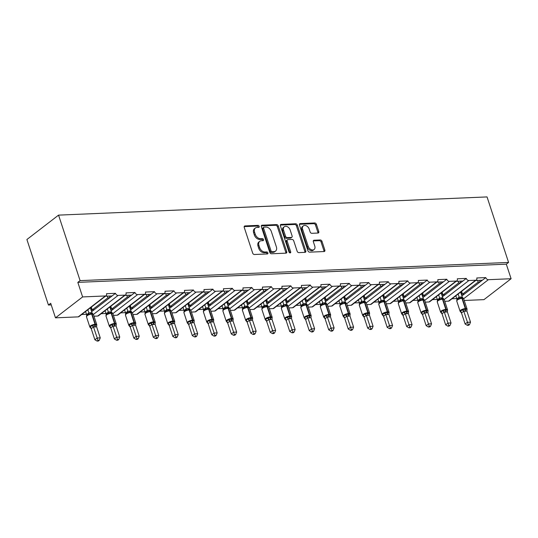 <?xml version="1.0" encoding="UTF-8"?>
<svg xmlns="http://www.w3.org/2000/svg" width="538" height="538" viewBox="0 0 538 538"><rect width="100%" height="100%" fill="white"/><g stroke="black" fill="none" stroke-linecap="round" stroke-linejoin="round"><path stroke-width="0.81" d="M259.208 226.337A1.11 0.787 52.4 0 0 258.025 225.375L244.992 225.926A1.587 1.123 52.4 0 0 244.494 226.101A1.587 1.123 52.4 0 0 244.239 227.406L252.692 253.129A1.587 1.123 52.4 0 0 254.387 254.501L267.42 253.949A1.11 0.787 52.4 0 0 266.761 251.952L265.073 252.019A5.071 3.584 52.4 0 1 259.646 247.614L258.939 245.469A5.071 3.584 52.4 0 1 259.767 241.286A5.071 3.584 52.4 0 1 261.36 240.735L263.048 240.661A1.11 0.787 52.4 0 0 262.389 238.664L260.708 238.731A5.071 3.584 52.4 0 1 255.274 234.326L254.575 232.187A5.071 3.584 52.4 0 1 255.402 227.998A5.071 3.584 52.4 0 1 256.996 227.446L258.677 227.372A1.11 0.787 52.4 0 0 259.208 226.337M258.368 227.386A1.11 0.787 52.4 0 0 257.117 226.068L244.178 226.619M267.104 253.963A1.11 0.787 52.4 0 0 265.853 252.645L264.171 252.719L265.073 252.019M262.732 240.674A1.11 0.787 52.4 0 0 261.488 239.356L259.8 239.43L260.708 238.731M318.012 233.041A1.587 1.123 52.4 0 0 318.509 232.867A1.587 1.123 52.4 0 0 318.772 231.555L316.398 224.339A1.587 1.123 52.4 0 0 314.703 222.967L300.231 223.579A1.587 1.123 52.4 0 0 299.733 223.754A1.587 1.123 52.4 0 0 299.478 225.059L307.931 250.782A1.587 1.123 52.4 0 0 309.632 252.154L324.098 251.542A1.587 1.123 52.4 0 0 324.596 251.367A1.587 1.123 52.4 0 0 324.858 250.062L321.986 241.347A1.587 1.123 52.4 0 0 320.292 239.968L314.098 240.23A1.587 1.123 52.4 0 0 313.6 240.405A1.587 1.123 52.4 0 0 313.345 241.71L314.764 246.034A4.237 2.999 52.4 0 1 314.071 249.531A4.237 2.999 52.4 0 1 308.207 246.317L302.638 229.383A4.237 2.999 52.4 0 1 303.331 225.886A4.237 2.999 52.4 0 1 309.195 229.101L310.123 231.925A1.587 1.123 52.4 0 0 311.825 233.304L318.012 233.041M106.114 295.698L78.978 316.606A2.421 1.715 52.4 0 1 78.218 316.875L55.481 317.837L50.7 303.284L48.44 305.026L26.9 239.518L58.555 215.126L80.095 280.628L77.828 282.369L82.617 296.929L105.354 295.961A2.421 1.715 52.4 0 0 106.114 295.698A2.421 1.715 52.4 0 0 106.511 293.701L115.502 293.318L112.112 295.934L105.441 296.216M58.555 215.126L487.038 196.921L508.578 262.43L80.095 280.628M278.267 225.96A1.587 1.123 52.4 0 0 276.566 224.588L262.1 225.2A1.587 1.123 52.4 0 0 261.603 225.375A1.587 1.123 52.4 0 0 261.34 226.68L269.8 252.403A1.587 1.123 52.4 0 0 271.495 253.775L285.96 253.163A1.587 1.123 52.4 0 0 286.458 252.988A1.587 1.123 52.4 0 0 286.72 251.683L278.267 225.96L277.359 226.659A1.587 1.123 52.4 0 0 275.664 225.281L261.286 225.893M281.166 224.393L295.638 223.774A1.587 1.123 52.4 0 1 297.332 225.153L305.786 250.869A1.587 1.123 52.4 0 1 305.53 252.181A1.587 1.123 52.4 0 1 305.033 252.356L298.839 252.618A1.587 1.123 52.4 0 1 297.144 251.239L293.714 240.809A1.587 1.123 52.4 0 0 292.02 239.43L287.911 239.605A1.587 1.123 52.4 0 0 287.413 239.78A1.587 1.123 52.4 0 0 287.151 241.085L290.722 251.945A1.11 0.787 52.4 0 1 289.007 252.019L280.412 225.873A1.587 1.123 52.4 0 1 280.668 224.561A1.587 1.123 52.4 0 1 281.166 224.393L280.372 224.998M455.363 296.169L455.975 296.142M461.893 295.893L464.381 294.071L462.512 294.151L461.591 291.367M451.974 298.785L456.775 298.577M475.713 280.486L482.378 280.204L485.774 277.588L476.776 277.971A2.421 1.715 52.4 0 1 476.386 279.968A2.421 1.715 52.4 0 1 475.619 280.237L468.874 280.52A2.421 1.715 -127.6 0 1 466.285 278.415L462.895 281.031L456.224 281.313M435.874 296.996L436.486 296.969M442.404 296.72L444.892 294.898L443.023 294.979L442.108 292.195L441.173 292.934L442.794 297.911L439.667 298.045L440.071 299.579L439.082 299.558L437.387 300.87M432.485 299.612L437.286 299.404M456.897 280.796L429.761 301.71A2.421 1.715 52.4 0 1 429.001 301.973L456.137 281.065A2.421 1.715 52.4 0 0 456.897 280.796A2.421 1.715 52.4 0 0 457.293 278.798L466.285 278.415M416.385 297.823L416.997 297.796M422.915 297.548L425.41 295.732L423.534 295.806L422.619 293.022M412.996 300.439L417.797 300.231M436.735 282.141L443.406 281.858L446.796 279.242L437.804 279.625A2.421 1.715 52.4 0 1 437.407 281.623A2.421 1.715 52.4 0 1 436.648 281.892L429.902 282.174A2.421 1.715 -127.6 0 1 427.306 280.069L423.917 282.685L417.246 282.968M396.896 298.651L397.508 298.624M403.426 298.375L405.921 296.559L404.045 296.633L403.13 293.849M393.507 301.267L398.308 301.065M417.918 282.45L390.79 303.365A2.421 1.715 52.4 0 1 390.023 303.627L417.158 282.719A2.421 1.715 52.4 0 0 417.918 282.45A2.421 1.715 52.4 0 0 418.315 280.453L427.306 280.069M377.414 299.478L378.019 299.451M383.937 299.202L386.432 297.386L384.556 297.467L383.641 294.676M374.018 302.094L378.819 301.892M397.764 283.795L404.428 283.513L407.824 280.903L398.826 281.28A2.421 1.715 52.4 0 1 398.429 283.284A2.421 1.715 52.4 0 1 397.669 283.546L390.924 283.835A2.421 1.715 -127.6 0 1 388.335 281.73L384.939 284.34L378.275 284.622M357.925 300.305L358.53 300.285M364.448 300.029L366.943 298.213L365.067 298.294L364.152 295.503M354.529 302.921L359.337 302.719M378.94 284.111L351.812 305.019A2.421 1.715 52.4 0 1 351.052 305.281L378.18 284.373A2.421 1.715 52.4 0 0 378.94 284.111A2.421 1.715 52.4 0 0 379.337 282.107L388.335 281.73M338.436 301.139L339.048 301.112M344.966 300.856L347.454 299.041L345.584 299.121L344.663 296.337L343.721 297.077L345.356 302.047L342.229 302.181L342.632 303.721L341.643 303.701L339.949 305.006M335.046 303.748L339.848 303.546M358.785 285.456L365.457 285.167L368.846 282.558L359.848 282.941A2.421 1.715 52.4 0 1 359.458 284.938A2.421 1.715 52.4 0 1 358.698 285.201L351.946 285.49A2.421 1.715 -127.6 0 1 349.357 283.385L345.968 286.001L339.296 286.283M318.947 301.966L319.559 301.939M325.477 301.683L327.965 299.868L326.095 299.948L325.181 297.164L324.232 297.904M315.557 304.575L320.359 304.374M339.969 285.765L312.834 306.673A2.421 1.715 52.4 0 1 312.074 306.942L339.209 286.028A2.421 1.715 52.4 0 0 339.969 285.765A2.421 1.715 52.4 0 0 340.366 283.768L349.357 283.385M299.458 302.793L300.07 302.766M305.988 302.517L308.482 300.695L306.606 300.776L305.692 297.991M296.068 305.402L300.87 305.201M319.807 287.11L326.479 286.828L329.868 284.212L320.877 284.595A2.421 1.715 52.4 0 1 320.48 286.593A2.421 1.715 52.4 0 1 319.72 286.855L312.975 287.144A2.421 1.715 -127.6 0 1 310.379 285.039L306.99 287.655L300.318 287.938M279.968 303.62L280.58 303.593M286.498 303.345L288.993 301.522L287.117 301.603L286.203 298.819L285.254 299.558L286.895 304.535L283.768 304.663L284.172 306.203L283.183 306.183L281.488 307.487M276.579 306.23L281.381 306.028M300.991 287.42L273.862 308.328A2.421 1.715 52.4 0 1 273.096 308.597L300.231 287.682A2.421 1.715 52.4 0 0 300.991 287.42A2.421 1.715 52.4 0 0 301.388 285.422L310.379 285.039M260.486 304.447L261.091 304.421M267.009 304.172L269.504 302.349L267.628 302.43L266.714 299.646M257.09 307.064L261.892 306.855M280.836 288.765L287.5 288.482L290.897 285.866L281.899 286.25A2.421 1.715 52.4 0 1 281.502 288.247A2.421 1.715 52.4 0 1 280.742 288.509L273.997 288.798A2.421 1.715 -127.6 0 1 271.408 286.693L268.011 289.31L261.347 289.592M240.997 305.275L241.609 305.248M247.527 304.999L250.015 303.176L248.139 303.257L247.224 300.473M237.608 307.891L242.409 307.682M262.019 289.074L234.884 309.989A2.421 1.715 52.4 0 1 234.124 310.251L261.253 289.343A2.421 1.715 52.4 0 0 262.019 289.074A2.421 1.715 52.4 0 0 262.409 287.077L271.408 286.693M221.508 306.102L222.12 306.075M228.038 305.826L230.526 304.01L228.657 304.084L227.735 301.3L226.794 302.04M218.119 308.718L222.92 308.509M241.858 290.419L248.529 290.137L251.919 287.521L242.92 287.904A2.421 1.715 52.4 0 1 242.53 289.901A2.421 1.715 52.4 0 1 241.77 290.17L235.019 290.453A2.421 1.715 -127.6 0 1 232.429 288.348L229.04 290.964L222.369 291.246M202.019 306.929L202.631 306.902M208.549 306.653L211.037 304.838L209.168 304.911L208.253 302.127M198.63 309.545L203.431 309.343M223.041 290.728L195.906 311.643A2.421 1.715 52.4 0 1 195.146 311.906L222.281 290.997A2.421 1.715 52.4 0 0 223.041 290.728A2.421 1.715 52.4 0 0 223.438 288.731L232.429 288.348M182.53 307.756L183.142 307.729M189.06 307.48L191.555 305.665L189.679 305.745L188.764 302.955L187.829 303.694L189.45 308.671L186.33 308.805L186.726 310.345L185.744 310.325L184.043 311.63M179.141 310.372L183.942 310.17M202.88 292.073L209.551 291.791L212.94 289.182L203.949 289.558A2.421 1.715 52.4 0 1 203.552 291.556A2.421 1.715 52.4 0 1 202.792 291.825L196.047 292.107A2.421 1.715 -127.6 0 1 193.451 290.009L190.062 292.618L183.391 292.901M163.048 308.583L163.653 308.563M169.571 308.308L172.066 306.492L170.19 306.573L169.275 303.782M159.651 311.199L164.453 310.998M184.063 292.39L156.935 313.298A2.421 1.715 52.4 0 1 156.168 313.56L183.303 292.652A2.421 1.715 52.4 0 0 184.063 292.39A2.421 1.715 52.4 0 0 184.46 290.385L193.451 290.009M143.559 309.417L144.164 309.39M150.082 309.135L152.577 307.319L150.701 307.4L149.786 304.616M140.162 312.027L144.964 311.825M163.908 293.735L170.573 293.445L173.969 290.836L164.971 291.219A2.421 1.715 52.4 0 1 164.574 293.217A2.421 1.715 52.4 0 1 163.814 293.479L157.069 293.768A2.421 1.715 -127.6 0 1 154.48 291.663L151.084 294.279L144.419 294.562M124.07 310.244L124.681 310.218M130.599 309.962L133.088 308.146L131.218 308.227L130.297 305.443L129.355 306.183M120.68 312.854L125.482 312.652M145.092 294.044L117.957 314.952A2.421 1.715 52.4 0 1 117.197 315.214L144.325 294.306A2.421 1.715 52.4 0 0 145.092 294.044A2.421 1.715 52.4 0 0 145.482 292.047L154.48 291.663M104.58 311.072L105.192 311.045M111.11 310.789L113.599 308.973L111.729 309.054L110.815 306.27M101.191 313.681L105.993 313.479M124.93 295.389L131.602 295.106L134.991 292.49L126 292.874A2.421 1.715 52.4 0 1 125.603 294.871A2.421 1.715 52.4 0 1 124.843 295.133L118.098 295.423A2.421 1.715 -127.6 0 1 115.502 293.318M464.381 294.071L480.03 282.013L478.154 282.094L462.512 294.151M444.892 294.898L460.541 282.84L458.665 282.921L443.023 294.979M425.41 295.732L441.052 283.674L439.183 283.748L423.534 295.806M405.921 296.559L421.563 284.501L419.694 284.575L404.045 296.633M386.432 297.386L402.081 285.328L400.205 285.409L384.556 297.467M366.943 298.213L382.592 286.155L380.716 286.236L365.067 298.294M347.454 299.041L363.103 286.983L361.227 287.063L345.584 299.121M327.965 299.868L343.614 287.81L341.738 287.891L326.095 299.948M308.482 300.695L324.125 288.637L322.255 288.718L306.606 300.776M288.993 301.522L304.636 289.464L302.766 289.545L287.117 301.603M269.504 302.349L285.153 290.291L283.277 290.372L267.628 302.43M250.015 303.176L265.664 291.119L263.788 291.199L248.139 303.257M230.526 304.01L246.175 291.946L244.299 292.026L228.657 304.084M211.037 304.838L226.686 292.78L224.81 292.854L209.168 304.911M191.555 305.665L207.197 293.607L205.328 293.687L189.679 305.745M172.066 306.492L187.708 294.434L185.839 294.515L170.19 306.573M152.577 307.319L168.226 295.261L166.35 295.342L150.701 307.4M133.088 308.146L148.737 296.088L146.861 296.169L131.218 308.227M113.599 308.973L129.248 296.915L127.371 296.996L111.729 309.054M85.091 311.899L85.703 311.872M91.621 311.623L94.116 309.801L92.24 309.881L91.326 307.097L90.391 307.837L92.011 312.813L88.891 312.941L89.288 314.481L88.306 314.461L86.605 315.766M81.702 314.508L86.504 314.306M94.116 309.801L109.759 297.743L107.889 297.823L92.24 309.881M444.751 301.3L448.49 301.146A2.421 1.715 52.4 0 0 449.25 300.876L476.386 279.968M429.001 301.973L425.269 302.134M405.78 302.961L409.512 302.8A2.421 1.715 52.4 0 0 410.272 302.538L437.407 281.623M390.023 303.627L386.291 303.788M366.802 304.616L370.541 304.454A2.421 1.715 52.4 0 0 371.301 304.192L398.429 283.284M351.052 305.281L347.313 305.443M327.824 306.27L331.563 306.109A2.421 1.715 52.4 0 0 332.323 305.846L359.458 284.938M312.074 306.942L308.341 307.097M288.852 307.924L292.585 307.77A2.421 1.715 52.4 0 0 293.344 307.501L320.48 286.593M273.096 308.597L269.363 308.751M249.874 309.579L253.613 309.424A2.421 1.715 52.4 0 0 254.373 309.155L281.502 288.247M234.124 310.251L230.385 310.413M210.903 311.24L214.635 311.078A2.421 1.715 52.4 0 0 215.395 310.816L242.53 289.901M195.146 311.906L191.414 312.067M171.925 312.894L175.657 312.733A2.421 1.715 52.4 0 0 176.417 312.47L203.552 291.556M156.168 313.56L152.436 313.721M132.947 314.548L136.686 314.387A2.421 1.715 52.4 0 0 137.446 314.125L164.574 293.217M117.197 315.214L113.457 315.376M93.975 316.203L97.708 316.048A2.421 1.715 52.4 0 0 98.467 315.779L125.603 294.871M508.578 262.43L506.312 264.171L511.1 278.724L483.965 299.639L464.24 300.473M511.1 278.724L488.363 279.693A2.421 1.715 -127.6 0 1 485.774 277.588M506.312 264.171L77.828 282.369M144.325 294.306L137.58 294.595A2.421 1.715 -127.6 0 1 134.991 292.49M183.303 292.652L176.558 292.941A2.421 1.715 -127.6 0 1 173.969 290.836M222.281 290.997L215.536 291.28A2.421 1.715 -127.6 0 1 212.94 289.182M261.253 289.343L254.508 289.626A2.421 1.715 -127.6 0 1 251.919 287.521M300.231 287.682L293.486 287.971A2.421 1.715 -127.6 0 1 290.897 285.866M339.209 286.028L332.464 286.317A2.421 1.715 -127.6 0 1 329.868 284.212M378.18 284.373L371.435 284.663A2.421 1.715 -127.6 0 1 368.846 282.558M417.158 282.719L410.413 283.001A2.421 1.715 -127.6 0 1 407.824 280.903M456.137 281.065L449.391 281.347A2.421 1.715 -127.6 0 1 446.796 279.242M477.603 280.406L478.154 282.094M458.114 281.233L458.665 282.921M438.625 282.06L439.183 283.748M419.136 282.887L419.694 284.575M399.647 283.714L400.205 285.409M380.164 284.548L380.716 286.236M360.675 285.375L361.227 287.063M341.186 286.203L341.738 287.891M321.697 287.03L322.255 288.718M302.208 287.857L302.766 289.545M282.719 288.684L283.277 290.372M263.237 289.511L263.788 291.199M243.748 290.338L244.299 292.026M224.259 291.166L224.81 292.854M204.77 291.993L205.328 293.687M185.28 292.827L185.839 294.515M165.791 293.654L166.35 295.342M146.309 294.481L146.861 296.169M126.82 295.308L127.371 296.996M107.331 296.135L107.889 297.823M55.481 317.837L82.617 296.929M51.231 304.905L48.44 305.026M90.592 307.682L91.863 311.536M109.759 297.743L112.112 295.934M110.082 306.848L111.353 310.708M129.571 306.021L130.842 309.881M149.06 305.194L150.324 309.054M168.549 304.367L169.813 308.227M188.031 303.54L189.302 307.4M207.52 302.712L208.791 306.573M227.009 301.885L228.28 305.739M246.498 301.058L247.762 304.911M265.987 300.231L267.251 304.084M285.476 299.404L286.741 303.257M304.959 298.57L306.23 302.43M324.448 297.743L325.719 301.603M343.937 296.915L345.208 300.776M363.426 296.088L364.69 299.948M382.915 295.261L384.179 299.121M402.404 294.434L403.668 298.294M421.886 293.607L423.157 297.46M441.375 292.78L442.646 296.633M460.864 291.952L462.135 295.806M129.248 296.915L131.602 295.106M148.737 296.088L151.084 294.279M168.226 295.261L170.573 293.445M187.708 294.434L190.062 292.618M207.197 293.607L209.551 291.791M226.686 292.78L229.04 290.964M246.175 291.946L248.529 290.137M265.664 291.119L268.011 289.31M285.153 290.291L287.5 288.482M304.636 289.464L306.99 287.655M324.125 288.637L326.479 286.828M343.614 287.81L345.968 286.001M363.103 286.983L365.457 285.167M382.592 286.155L384.939 284.34M402.081 285.328L404.428 283.513M421.563 284.501L423.917 282.685M441.052 283.674L443.406 281.858M460.541 282.84L462.895 281.031M480.03 282.013L482.378 280.204M109.328 296.048L109.86 297.669M128.817 295.221L129.349 296.835M148.306 294.394L148.838 296.008M167.795 293.566L168.327 295.18M187.278 292.739L187.809 294.353M206.767 291.912L207.298 293.526M226.256 291.085L226.787 292.699M245.745 290.258L246.276 291.872M265.234 289.424L265.765 291.045M284.723 288.597L285.254 290.217M304.205 287.769L304.737 289.39M323.694 286.942L324.226 288.563M343.183 286.115L343.715 287.729M362.673 285.288L363.204 286.902M382.162 284.461L382.693 286.075M401.651 283.634L402.182 285.248M421.133 282.806L421.664 284.42M440.622 281.979L441.153 283.593M460.111 281.152L460.642 282.766M479.6 280.318L480.131 281.939M255.402 227.998L254.494 228.697A5.071 3.584 52.4 0 0 253.667 232.88L254.575 232.187M259.8 239.43A5.071 3.584 52.4 0 1 254.373 235.025L253.667 232.88M259.767 241.286L258.865 241.986A5.071 3.584 52.4 0 0 258.038 246.169L258.939 245.469M264.171 252.719A5.071 3.584 52.4 0 1 258.744 248.314L258.038 246.169M285.873 253.169A1.587 1.123 52.4 0 0 285.812 252.376L277.359 226.659M264.104 227.144A1.11 0.787 52.4 0 0 263.573 228.179L270.997 250.755A1.11 0.787 52.4 0 0 272.188 251.717L273.963 251.643A5.071 3.584 52.4 0 0 275.557 251.091A5.071 3.584 52.4 0 0 276.384 246.902L271.313 231.474A5.071 3.584 52.4 0 0 265.886 227.07L264.104 227.144M263.755 227.265L262.853 227.964A1.11 0.787 52.4 0 0 262.672 228.879L263.573 228.179M275.557 251.091L274.649 251.784A5.071 3.584 52.4 0 1 273.062 252.342L271.28 252.416A1.11 0.787 52.4 0 1 270.096 251.454L262.672 228.879M280.352 225.086L294.73 224.474L295.638 223.774M304.938 252.356A1.587 1.123 52.4 0 0 304.885 251.569L296.425 225.852A1.587 1.123 52.4 0 0 294.73 224.474M287.413 239.78L286.505 240.479A1.587 1.123 52.4 0 0 286.25 241.784L289.821 252.645L290.722 251.945M290.157 229.982A4.237 2.999 52.4 0 0 284.286 226.767A4.237 2.999 52.4 0 0 283.593 230.264L285.557 236.229A1.587 1.123 52.4 0 0 287.252 237.608L291.361 237.433A1.587 1.123 52.4 0 0 291.858 237.258A1.587 1.123 52.4 0 0 292.114 235.953L290.157 229.982M284.286 226.767L283.385 227.46A4.237 2.999 52.4 0 0 282.692 230.963L283.593 230.264M291.858 237.258L290.95 237.957A1.587 1.123 52.4 0 1 290.453 238.126L286.351 238.3A1.587 1.123 52.4 0 1 284.649 236.928L282.692 230.963M303.331 225.886L302.423 226.579A4.237 2.999 52.4 0 0 301.737 230.076L302.638 229.383M314.071 249.531L313.17 250.231A4.237 2.999 52.4 0 1 307.299 247.009L301.737 230.076M324.01 251.549A1.587 1.123 52.4 0 0 323.95 250.762L321.085 242.039A1.587 1.123 52.4 0 0 319.39 240.668L313.284 240.923M317.924 233.041A1.587 1.123 52.4 0 0 317.864 232.255L315.497 225.039A1.587 1.123 52.4 0 0 313.795 223.66L299.417 224.272M91.238 328.698L94.87 339.747L97.129 338.005L100.25 337.871L96.598 326.761L93.477 326.896L91.258 328.698L89.907 327.138L92.731 324.959L95.004 325.181A0.807 0.511 -92.4 0 0 95.044 324.327L91.695 314.138A3.47 1.096 161.8 0 0 87.069 315.752A3.47 1.096 161.8 0 0 86.45 316.721L89.806 326.909A3.47 1.096 -18.2 0 1 90.418 325.941A3.47 1.096 -18.2 0 1 95.044 324.327L95.421 324.313L92.072 314.125L91.695 314.138A0.807 0.511 -92.4 0 0 91.225 313.681L89.288 314.481M98.01 340.379L97.109 341.079L98.353 341.025L99.261 340.325L98.01 340.379L93.498 326.956M85.589 311.515L86.605 314.622L88.891 312.941M87.849 309.774L88.871 312.881M86.631 315.618L86.605 314.622M89.907 327.138L90.357 327.178A1.775 1.365 -102.6 0 1 91.258 328.698M94.923 327.05A1.775 1.123 87.6 0 1 95.004 325.181L96.766 324.784L96.598 326.761M90.196 312.672A1.775 1.123 87.6 0 0 91.225 313.681L93.323 314.313L91.601 313.661A0.807 0.511 87.6 0 1 92.072 314.125A3.47 1.096 161.8 0 1 93.424 314.535L96.773 324.723A3.47 1.096 -18.2 0 1 96.779 324.939M92.011 312.813L93.424 314.535M96.719 325.268L96.766 324.784M93.477 326.896L92.731 324.959M99.261 340.325L100.25 337.871M94.87 339.747L97.109 341.079M110.727 327.871L114.359 338.92L116.618 337.178L119.739 337.044L116.087 325.934L112.96 326.062L110.747 327.871L109.396 326.31L112.22 324.132L114.493 324.353A0.807 0.511 -92.4 0 0 114.533 323.499L111.184 313.311A3.47 1.096 161.8 0 0 106.551 314.925A3.47 1.096 161.8 0 0 105.939 315.893L109.288 326.082A3.47 1.096 -18.2 0 1 109.907 325.113A3.47 1.096 -18.2 0 1 114.533 323.499L114.91 323.486L111.561 313.291L111.184 313.311A0.807 0.511 -92.4 0 0 110.714 312.854L107.788 313.634L106.094 314.938M117.499 339.552L116.591 340.251L117.842 340.198L118.743 339.498L117.499 339.552L112.987 326.129M105.071 310.688L106.094 313.795L108.333 312.053L111.501 311.986L109.86 307.003L110.815 306.283M107.338 308.946L108.353 312.053A1.775 1.365 -102.6 0 1 107.788 313.634M106.121 314.791L106.094 313.795M109.396 326.31L109.846 326.351A1.775 1.365 -102.6 0 1 110.747 327.871M114.406 326.223A1.775 1.123 87.6 0 1 114.493 324.353L116.248 323.957L116.087 325.934M109.678 311.845A1.775 1.123 87.6 0 0 110.714 312.854L112.805 313.486L111.09 312.834A0.807 0.511 87.6 0 1 111.561 313.291A3.47 1.096 161.8 0 1 112.913 313.708L116.262 323.896A3.47 1.096 -18.2 0 1 116.269 324.111M111.501 311.986L112.913 313.708M108.373 312.114L108.777 313.654M116.208 324.434L116.248 323.957M112.96 326.062L112.22 324.132M118.743 339.498L119.739 337.044M114.359 338.92L116.591 340.251M130.209 327.043L133.841 338.093L136.107 336.351L139.228 336.216L135.576 325.107L132.449 325.234L130.236 327.043L128.885 325.477L131.709 323.304L133.982 323.52A0.807 0.511 -92.4 0 0 134.023 322.672L130.673 312.484A3.47 1.096 161.8 0 0 126.04 314.098A3.47 1.096 161.8 0 0 125.428 315.066L128.777 325.255A3.47 1.096 -18.2 0 1 129.389 324.286A3.47 1.096 -18.2 0 1 134.023 322.672L134.399 322.659L131.043 312.464L130.673 312.484A0.807 0.511 -92.4 0 0 130.203 312.027L127.277 312.807L125.583 314.111M136.988 338.725L136.08 339.424L137.331 339.37L138.232 338.671L136.988 338.725L132.476 325.302M124.56 309.861L125.583 312.968L127.822 311.226L130.99 311.159L129.349 306.169M126.82 308.119L127.842 311.226M125.61 313.963L125.583 312.968M128.777 325.255L129.335 325.524A1.775 1.365 -102.6 0 1 130.236 327.043M133.895 325.396A1.775 1.123 87.6 0 1 133.982 323.52L135.737 323.13L135.576 325.107M129.167 311.018A1.775 1.123 87.6 0 0 130.203 312.027L132.294 312.659L130.579 312.006A0.807 0.511 87.6 0 1 131.043 312.464A3.47 1.096 161.8 0 1 132.402 312.881L135.751 323.069A3.47 1.096 -18.2 0 1 135.758 323.284M132.402 312.881L130.99 311.159M127.862 311.287L128.266 312.827M135.697 323.607L135.737 323.13M132.449 325.234L131.709 323.304M138.232 338.671L139.228 336.216M133.841 338.093L136.08 339.424M149.698 326.216L153.33 337.265L155.59 335.524L158.717 335.389L155.065 324.279L151.938 324.407L149.698 326.216L148.374 324.649L151.198 322.47L153.471 322.692A0.807 0.511 -92.4 0 0 153.512 321.845L150.163 311.657A3.47 1.096 161.8 0 0 145.529 313.264A3.47 1.096 161.8 0 0 144.917 314.239L148.266 324.427A3.47 1.096 -18.2 0 1 148.878 323.459A3.47 1.096 -18.2 0 1 153.512 321.845L153.881 321.825L150.532 311.636L150.163 311.657A0.807 0.511 -92.4 0 0 149.692 311.193L146.766 311.979L145.072 313.284M156.471 337.898L155.569 338.59L156.82 338.543L157.721 337.844L156.471 337.898L151.958 324.475M144.049 309.034L145.072 312.141L147.311 310.399L150.479 310.325L148.838 305.342L149.793 304.629M146.309 307.292L147.331 310.392M145.092 313.129L145.072 312.141M148.374 324.649L148.824 324.696A1.775 1.365 -102.6 0 1 149.719 326.21M153.384 324.569A1.775 1.123 87.6 0 1 153.471 322.692L155.226 322.302L155.065 324.279M150.445 311.179L151.669 311.677M150.479 310.325L151.891 312.053A3.47 1.096 161.8 0 0 150.532 311.636A0.807 0.511 87.6 0 0 150.062 311.179L149.692 311.193A1.775 1.123 87.6 0 1 148.656 310.191M147.351 310.46L147.755 312M155.186 322.78L155.226 322.302M151.938 324.407L151.198 322.47M157.721 337.844L158.717 335.389M153.33 337.265L155.569 338.59M167.856 323.822L168.307 323.869A1.775 1.365 -102.6 0 1 169.208 325.382L172.819 336.438L175.079 334.697L178.206 334.562L174.554 323.446L171.427 323.58L169.188 325.389L167.856 323.822L170.687 321.643L172.96 321.865A0.807 0.511 -92.4 0 0 173.001 321.018L169.645 310.829A3.47 1.096 161.8 0 0 165.018 312.437A3.47 1.096 161.8 0 0 164.406 313.412L167.755 323.6A3.47 1.096 -18.2 0 1 168.367 322.632A3.47 1.096 -18.2 0 1 173.001 321.018L173.37 320.998L170.021 310.809L169.645 310.829A0.807 0.511 -92.4 0 0 169.181 310.365L166.255 311.152L164.561 312.457M175.96 337.07L175.058 337.763L176.309 337.709L177.21 337.017L175.96 337.07L171.447 323.647M163.539 308.207L164.561 311.307L166.8 309.572L169.968 309.498L168.327 304.515L169.282 303.802M165.798 306.465L166.82 309.565M164.581 312.302L164.561 311.307A1.775 1.029 -147 0 1 164.769 312.114M172.873 323.735A1.775 1.123 87.6 0 1 172.96 321.865L174.715 321.475L174.554 323.446M168.145 309.357A1.775 1.123 87.6 0 0 169.181 310.365L171.272 310.998L169.551 310.352A0.807 0.511 87.6 0 1 170.021 310.809A3.47 1.096 161.8 0 1 171.373 311.226L174.729 321.415A3.47 1.096 -18.2 0 1 174.729 321.623M169.968 309.498L171.373 311.226M166.841 309.632L167.244 311.172M174.675 321.953L174.715 321.475M171.427 323.58L170.687 321.643M177.21 337.017L178.206 334.562M172.819 336.438L175.058 337.763M188.677 324.562L192.308 335.611L194.568 333.863L197.695 333.735L194.036 322.618L190.916 322.753L188.677 324.562L187.345 322.995L190.176 320.816L192.449 321.038A0.807 0.511 -92.4 0 0 192.483 320.191L189.134 309.996A3.47 1.096 161.8 0 0 184.507 311.61A3.47 1.096 161.8 0 0 183.895 312.585L187.244 322.773A3.47 1.096 -18.2 0 1 187.856 321.798A3.47 1.096 -18.2 0 1 192.483 320.191L192.86 320.171L189.511 309.982L189.134 309.996A0.807 0.511 -92.4 0 0 188.663 309.538L186.726 310.345M195.449 336.243L194.548 336.936L195.792 336.882L196.7 336.189L195.449 336.243L190.936 322.82A1.775 1.029 -147 0 0 189.497 321.731M183.028 307.38L184.043 310.48L186.33 308.805M185.287 305.638L186.309 308.738M184.07 311.475L184.043 310.48M187.345 322.995L187.796 323.042A1.775 1.365 -102.6 0 1 188.697 324.555M192.362 322.908A1.775 1.123 87.6 0 1 192.449 321.038L194.205 320.648L194.036 322.618M187.634 308.53A1.775 1.123 87.6 0 0 188.663 309.538L190.761 310.17L189.04 309.525A0.807 0.511 87.6 0 1 189.511 309.982A3.47 1.096 161.8 0 1 190.862 310.399L194.211 320.587A3.47 1.096 -18.2 0 1 194.218 320.796M190.862 310.399L189.45 308.671M194.157 321.125L194.205 320.648M190.916 322.753L190.176 320.816M196.7 336.189L197.695 333.735M192.308 335.611L194.548 336.936M206.834 322.168L207.285 322.215A1.775 1.365 -102.6 0 1 208.186 323.728L211.797 334.784L214.057 333.035L217.177 332.908L213.525 321.791L210.405 321.926L208.166 323.735L206.834 322.168L209.659 319.989L211.932 320.211A0.807 0.511 -92.4 0 0 211.972 319.364L208.623 309.168A3.47 1.096 161.8 0 0 203.989 310.782A3.47 1.096 161.8 0 0 203.377 311.751L206.733 321.946A3.47 1.096 -18.2 0 1 207.345 320.971A3.47 1.096 -18.2 0 1 211.972 319.364L212.349 319.343L209 309.155L208.623 309.168A0.807 0.511 -92.4 0 0 208.152 308.711L205.227 309.491L203.532 310.803M214.938 335.416L214.037 336.109L215.281 336.055L216.189 335.362L214.938 335.416L210.425 321.993M202.517 306.552L203.532 309.653L205.772 307.918L208.939 307.844L207.298 302.86L208.253 302.148M204.776 304.811L205.798 307.911A1.775 1.365 -102.6 0 1 205.227 309.491M203.559 310.648L203.532 309.653M211.851 322.08A1.775 1.123 87.6 0 1 211.932 320.211L213.694 319.821L213.525 321.791M207.123 307.702A1.775 1.123 87.6 0 0 208.152 308.711L210.244 309.343L208.529 308.698A0.807 0.511 87.6 0 1 209 309.155A3.47 1.096 161.8 0 1 210.351 309.572L213.7 319.76A3.47 1.096 -18.2 0 1 213.707 319.969M208.939 307.844L210.351 309.572M205.819 307.978L206.215 309.518M213.647 320.298L213.694 319.821M210.405 321.926L209.659 319.989M216.189 335.362L217.177 332.908M211.797 334.784L214.037 336.109M227.648 322.908L231.286 333.95L233.546 332.208L236.666 332.081L233.015 320.964L229.887 321.099L227.648 322.908L226.323 321.341L229.148 319.162L231.421 319.384A0.807 0.511 -92.4 0 0 231.461 318.53L228.112 308.341A3.47 1.096 161.8 0 0 223.478 309.955A3.47 1.096 161.8 0 0 222.866 310.924L226.216 321.119A3.47 1.096 -18.2 0 1 226.828 320.144A3.47 1.096 -18.2 0 1 231.461 318.53L231.838 318.516L228.489 308.328L228.112 308.341A0.807 0.511 -92.4 0 0 227.641 307.884L224.716 308.664L223.021 309.975M234.427 334.589L233.519 335.282L234.77 335.228L235.671 334.535L234.427 334.589L229.914 321.166M221.999 305.725L223.021 308.825L225.261 307.09L228.428 307.016L226.787 302.033M224.265 303.977L225.281 307.084M223.048 309.821L223.021 308.825A1.775 1.029 -147 0 1 223.236 309.632M226.216 321.119L226.774 321.388A1.775 1.365 -102.6 0 1 227.675 322.901M231.333 321.253A1.775 1.123 87.6 0 1 231.421 319.384L233.176 318.994L233.015 320.964M226.606 306.875A1.775 1.123 87.6 0 0 227.641 307.884L229.733 308.516L228.018 307.87A0.807 0.511 87.6 0 1 228.489 308.328A3.47 1.096 161.8 0 1 229.84 308.738L233.189 318.933A3.47 1.096 -18.2 0 1 233.196 319.142M228.428 307.016L229.84 308.738M225.301 307.151L225.704 308.691M233.136 319.471L233.176 318.994M229.887 321.099L229.148 319.162M235.671 334.535L236.666 332.081M231.286 333.95L233.519 335.282M247.137 322.08L250.769 333.123L253.035 331.381L256.155 331.247L252.504 320.137L249.376 320.271L247.137 322.08L245.812 320.514L248.637 318.335L250.91 318.557A0.807 0.511 -92.4 0 0 250.95 317.702L247.601 307.514A3.47 1.096 161.8 0 0 242.968 309.128A3.47 1.096 161.8 0 0 242.356 310.096L245.705 320.285A3.47 1.096 -18.2 0 1 246.317 319.316A3.47 1.096 -18.2 0 1 250.95 317.702L251.327 317.689L247.971 307.501L247.601 307.514A0.807 0.511 -92.4 0 0 247.13 307.057L244.205 307.837L242.51 309.148M253.916 333.755L253.008 334.454L254.259 334.401L255.16 333.708L253.916 333.755L249.403 320.339A1.775 1.029 -147 0 0 247.957 319.249M241.488 304.891L242.51 307.998L244.75 306.263L247.917 306.189L246.276 301.206L247.231 300.493M243.748 303.15L244.77 306.256A1.775 1.365 -102.6 0 1 244.205 307.837M242.537 308.994L242.51 307.998M245.812 320.514L246.263 320.554A1.775 1.365 -102.6 0 1 247.157 322.074M250.822 320.426A1.775 1.123 87.6 0 1 250.91 318.557L252.665 318.166L252.504 320.137M246.095 306.048A1.775 1.123 87.6 0 0 247.13 307.057L249.222 307.689L247.507 307.043A0.807 0.511 87.6 0 1 247.971 307.501A3.47 1.096 161.8 0 1 249.329 307.911L252.678 318.106A3.47 1.096 -18.2 0 1 252.685 318.314M247.917 306.189L249.329 307.911M244.79 306.324L245.194 307.857M252.625 318.644L252.665 318.166M249.376 320.271L248.637 318.335M255.16 333.708L256.155 331.247M250.769 333.123L253.008 334.454M266.626 321.253L270.258 332.296L272.517 330.554L275.644 330.419L271.993 319.31L268.865 319.444L266.626 321.253L265.301 319.686L268.126 317.507L270.399 317.729A0.807 0.511 -92.4 0 0 270.439 316.875L267.083 306.687A3.47 1.096 161.8 0 0 262.457 308.301A3.47 1.096 161.8 0 0 261.845 309.269L265.194 319.458A3.47 1.096 -18.2 0 1 265.806 318.489A3.47 1.096 -18.2 0 1 270.439 316.875L270.809 316.862L267.46 306.673L267.083 306.687A0.807 0.511 -92.4 0 0 266.619 306.23L263.694 307.01L261.999 308.321M273.398 332.928L272.497 333.627L273.748 333.573L274.649 332.874L273.398 332.928L268.886 319.505M260.977 304.064L261.999 307.171L264.239 305.436L267.406 305.362L265.765 300.386L266.72 299.659M263.237 302.322L264.259 305.429M262.019 308.166L261.999 307.171M265.301 319.686L265.752 319.727A1.775 1.365 -102.6 0 1 266.646 321.247M270.311 319.599A1.775 1.123 87.6 0 1 270.399 317.729L272.154 317.333L271.993 319.31M265.584 305.221A1.775 1.123 87.6 0 0 266.619 306.23L268.711 306.862L266.989 306.216A0.807 0.511 87.6 0 1 267.46 306.673A3.47 1.096 161.8 0 1 268.812 307.084L272.167 317.272A3.47 1.096 -18.2 0 1 272.174 317.487M267.406 305.362L268.812 307.084M264.279 305.497L264.683 307.03M272.114 317.817L272.154 317.333M268.865 319.444L268.126 317.507M274.649 332.874L275.644 330.419M270.258 332.296L272.497 333.627M286.115 320.419L289.747 331.469L292.006 329.727L295.133 329.592L291.482 318.483L288.355 318.617L286.135 320.419L284.784 318.859L287.615 316.68L289.888 316.902A0.807 0.511 -92.4 0 0 289.921 316.048L286.572 305.86A3.47 1.096 161.8 0 0 281.946 307.474A3.47 1.096 161.8 0 0 281.334 308.442L284.683 318.63A3.47 1.096 -18.2 0 1 285.295 317.662A3.47 1.096 -18.2 0 1 289.921 316.048L290.298 316.035L286.949 305.846L286.572 305.86A0.807 0.511 -92.4 0 0 286.102 305.402L284.172 306.203M292.887 332.101L291.986 332.8L293.23 332.746L294.138 332.047L292.887 332.101L288.375 318.678M280.466 303.237L281.488 306.344L283.768 304.663M282.726 301.495L283.748 304.602M281.509 307.339L281.488 306.344M284.784 318.859L285.234 318.899A1.775 1.365 -102.6 0 1 286.135 320.419M289.8 318.772A1.775 1.123 87.6 0 1 289.888 316.902L291.643 316.505L291.482 318.483M286.855 305.389L288.086 305.88M288.2 306.035L286.895 304.535M291.603 316.99L291.643 316.505M288.355 318.617L287.615 316.68M294.138 332.047L295.133 329.592M289.747 331.469L291.986 332.8M304.273 318.032L304.723 318.072A1.775 1.365 -102.6 0 1 305.624 319.592L309.236 330.641L311.495 328.9L314.616 328.765L310.964 317.655L307.844 317.79L305.624 319.592L304.273 318.032L307.104 315.853L309.37 316.075A0.807 0.511 -92.4 0 0 309.411 315.221L306.061 305.033A3.47 1.096 161.8 0 0 301.435 306.647A3.47 1.096 161.8 0 0 300.823 307.615L304.172 317.803A3.47 1.096 -18.2 0 1 304.784 316.835A3.47 1.096 -18.2 0 1 309.411 315.221L309.787 315.207L306.438 305.019L306.061 305.033A0.807 0.511 -92.4 0 0 305.591 304.575L302.672 305.355L300.971 306.66M312.376 331.274L311.475 331.973L312.719 331.919L313.627 331.22L312.376 331.274L307.864 317.85M299.955 302.41L300.971 305.517L303.21 303.775L306.378 303.708L304.743 298.731L305.698 298.005M302.215 300.668L303.237 303.775M300.998 306.512L300.971 305.517M309.289 317.945A1.775 1.123 87.6 0 1 309.37 316.075L311.132 315.678L310.964 317.655M307.635 305.133L305.967 304.555L307.575 305.053M306.378 303.708L307.79 305.429A3.47 1.096 161.8 0 0 306.438 305.019A0.807 0.511 87.6 0 0 305.967 304.555L305.591 304.575A1.775 1.123 87.6 0 1 304.562 303.566M303.257 303.836L303.654 305.376M311.085 316.156L311.132 315.678M307.844 317.79L307.104 315.853M313.627 331.22L314.616 328.765M309.236 330.641L311.475 331.973M325.093 318.765L328.725 329.814L330.984 328.072L334.105 327.938L330.453 316.828L327.326 316.956L325.113 318.765L323.762 317.198L326.586 315.026L328.859 315.241A0.807 0.511 -92.4 0 0 328.9 314.394L325.551 304.205A3.47 1.096 161.8 0 0 320.917 305.819A3.47 1.096 161.8 0 0 320.305 306.788L323.661 316.976A3.47 1.096 -18.2 0 1 324.273 316.008A3.47 1.096 -18.2 0 1 328.9 314.394L329.276 314.38L325.927 304.185L325.551 304.205A0.807 0.511 -92.4 0 0 325.08 303.748L322.154 304.528L320.46 305.833M331.865 330.446L330.964 331.146L332.208 331.092L333.109 330.393L331.865 330.446L327.353 317.023M319.444 301.583L320.46 304.69L322.699 302.948L325.867 302.881L324.226 297.891M321.704 299.841L322.719 302.948M320.487 305.685L320.46 304.69M323.762 317.198L324.212 317.245A1.775 1.365 -102.6 0 1 325.113 318.765M328.772 317.117A1.775 1.123 87.6 0 1 328.859 315.241L330.621 314.851L330.453 316.828M324.051 302.739A1.775 1.123 87.6 0 0 325.08 303.748L327.171 304.38L325.456 303.728A0.807 0.511 87.6 0 1 325.927 304.185A3.47 1.096 161.8 0 1 327.279 304.602L330.628 314.791A3.47 1.096 -18.2 0 1 330.635 315.006M325.867 302.881L327.279 304.602M322.746 303.008L323.143 304.548M330.574 315.329L330.621 314.851M327.326 316.956L326.586 315.026M333.109 330.393L334.105 327.938M328.725 329.814L330.964 331.146M343.251 316.371L343.701 316.418A1.775 1.365 -102.6 0 1 344.602 317.931L348.214 328.987L350.473 327.245L353.594 327.111L349.942 316.001L346.815 316.129L344.576 317.938L343.251 316.371L346.075 314.192L348.348 314.414A0.807 0.511 -92.4 0 0 348.389 313.567L345.04 303.378A3.47 1.096 161.8 0 0 340.406 304.985A3.47 1.096 161.8 0 0 339.794 305.961L343.143 316.149A3.47 1.096 -18.2 0 1 343.755 315.181A3.47 1.096 -18.2 0 1 348.389 313.567L348.765 313.553L345.409 303.358L345.04 303.378A0.807 0.511 -92.4 0 0 344.569 302.921L342.632 303.721M351.354 329.619L350.446 330.312L351.697 330.265L352.598 329.565L351.354 329.619L346.842 316.196M338.927 300.755L339.949 303.862L342.229 302.181M341.193 299.014L342.208 302.114A1.775 1.365 -102.6 0 1 341.643 303.701M339.976 304.851L339.949 303.862M348.261 316.29A1.775 1.123 87.6 0 1 348.348 314.414L350.103 314.024L349.942 316.001M343.533 301.912A1.775 1.123 87.6 0 0 344.569 302.921L346.66 303.546L344.945 302.901A0.807 0.511 87.6 0 1 345.409 303.358A3.47 1.096 161.8 0 1 346.768 303.775L350.117 313.963A3.47 1.096 -18.2 0 1 350.124 314.179M345.356 302.047L346.768 303.775M350.063 314.501L350.103 314.024M346.815 316.129L346.075 314.192M352.598 329.565L353.594 327.111M348.214 328.987L350.446 330.312M364.065 317.111L367.696 328.16L369.962 326.418L373.083 326.284L369.431 315.167L366.304 315.302L364.065 317.111L362.74 315.544L365.564 313.365L367.837 313.587A0.807 0.511 -92.4 0 0 367.878 312.739L364.529 302.551A3.47 1.096 161.8 0 0 359.895 304.158A3.47 1.096 161.8 0 0 359.283 305.133L362.632 315.322A3.47 1.096 -18.2 0 1 363.244 314.353A3.47 1.096 -18.2 0 1 367.878 312.739L368.248 312.719L364.899 302.531L364.529 302.551A0.807 0.511 -92.4 0 0 364.058 302.087L361.132 302.874L359.438 304.178M370.843 328.792L369.936 329.485L371.186 329.438L372.088 328.738L370.843 328.792L366.324 315.369M358.416 299.928L359.438 303.029L361.677 301.293L364.845 301.219L363.204 296.243L364.159 295.523M360.675 298.186L361.697 301.287M359.465 304.024L359.438 303.029M362.74 315.544L363.19 315.591A1.775 1.365 -102.6 0 1 364.085 317.104M367.75 315.456A1.775 1.123 87.6 0 1 367.837 313.587L369.593 313.197L369.431 315.167M363.022 301.078A1.775 1.123 87.6 0 0 364.058 302.087L366.149 302.719L364.428 302.074A0.807 0.511 87.6 0 1 364.899 302.531A3.47 1.096 161.8 0 1 366.257 302.948L369.606 313.136A3.47 1.096 -18.2 0 1 369.613 313.345M364.845 301.219L366.257 302.948M361.718 301.354L362.121 302.894M369.552 313.674L369.593 313.197M366.304 315.302L365.564 313.365M372.088 328.738L373.083 326.284M367.696 328.16L369.936 329.485M382.229 314.717L382.679 314.764A1.775 1.365 -102.6 0 1 383.574 316.277L387.185 327.333L389.445 325.591L392.572 325.456L388.92 314.34L385.793 314.474L383.554 316.283L382.229 314.717L385.053 312.538L387.326 312.76A0.807 0.511 -92.4 0 0 387.367 311.912L384.011 301.717A3.47 1.096 161.8 0 0 379.384 303.331A3.47 1.096 161.8 0 0 378.772 304.306L382.121 314.495A3.47 1.096 -18.2 0 1 382.733 313.519A3.47 1.096 -18.2 0 1 387.367 311.912L387.737 311.892L384.388 301.704L384.011 301.717A0.807 0.511 -92.4 0 0 383.547 301.26L380.622 302.047L378.927 303.351M390.326 327.965L389.425 328.657L390.675 328.604L391.577 327.911L390.326 327.965L385.813 314.542M377.905 299.101L378.927 302.201L381.166 300.466L384.334 300.392L382.693 295.409M380.164 297.359L381.186 300.46A1.775 1.365 -102.6 0 1 380.622 302.047M378.947 303.197L378.927 302.201M383.648 294.696L382.693 295.416M387.239 314.629A1.775 1.123 87.6 0 1 387.326 312.76L389.082 312.37L388.92 314.34M382.511 300.251A1.775 1.123 87.6 0 0 383.547 301.26L385.638 301.892L383.917 301.246A0.807 0.511 87.6 0 1 384.388 301.704A3.47 1.096 161.8 0 1 385.739 302.121L389.095 312.309A3.47 1.096 -18.2 0 1 389.102 312.517M384.334 300.392L385.625 301.872M381.207 300.527L381.61 302.067M389.041 312.847L389.082 312.37M385.793 314.474L385.053 312.538M391.577 327.911L392.572 325.456M387.185 327.333L389.425 328.657M403.043 315.456L406.674 326.505L408.934 324.757L412.061 324.629L408.403 313.513L405.282 313.647L403.043 315.456L401.711 313.889L404.542 311.71L406.815 311.932A0.807 0.511 -92.4 0 0 406.849 311.085L403.5 300.89A3.47 1.096 161.8 0 0 398.873 302.504A3.47 1.096 161.8 0 0 398.261 303.472L401.61 313.667A3.47 1.096 -18.2 0 1 402.222 312.692A3.47 1.096 -18.2 0 1 406.849 311.085L407.226 311.065L403.877 300.876L403.5 300.89A0.807 0.511 -92.4 0 0 403.029 300.433L400.111 301.213L398.409 302.524M409.815 327.138L408.914 327.83L410.158 327.776L411.066 327.084L409.815 327.138L405.302 313.715M397.394 298.274L398.416 301.374L400.655 299.639L403.823 299.565L402.182 294.589L403.137 293.869M399.653 296.532L400.675 299.632M398.436 302.369L398.416 301.374M401.711 313.889L402.162 313.936A1.775 1.365 -102.6 0 1 403.063 315.45M406.728 313.802A1.775 1.123 87.6 0 1 406.815 311.932L408.571 311.542L408.403 313.513M402 299.424A1.775 1.123 87.6 0 0 403.029 300.433L405.127 301.065L403.406 300.419A0.807 0.511 87.6 0 1 403.877 300.876A3.47 1.096 161.8 0 1 405.228 301.293L408.577 311.482A3.47 1.096 -18.2 0 1 408.584 311.69M403.823 299.565L405.228 301.293M400.696 299.7L401.099 301.24M408.53 312.02L408.571 311.542M405.282 313.647L404.542 311.71M411.066 327.084L412.061 324.629M406.674 326.505L408.914 327.83M422.532 314.629L426.163 325.672L428.423 323.93L431.543 323.802L427.892 312.686L424.771 312.82L422.532 314.629L421.2 313.062L424.025 310.883L426.298 311.105A0.807 0.511 -92.4 0 0 426.338 310.251L422.989 300.063A3.47 1.096 161.8 0 0 418.362 301.677A3.47 1.096 161.8 0 0 417.744 302.645L421.099 312.84A3.47 1.096 -18.2 0 1 421.711 311.865A3.47 1.096 -18.2 0 1 426.338 310.251L426.715 310.238L423.366 300.049L422.989 300.063A0.807 0.511 -92.4 0 0 422.518 299.605L419.6 300.386L417.898 301.697M429.304 326.31L428.403 327.003L429.647 326.949L430.555 326.257L429.304 326.31L424.791 312.887M416.883 297.447L417.898 300.547L420.138 298.812L423.305 298.738L421.671 293.755L422.626 293.042M419.142 295.698L420.165 298.805M417.925 301.542L417.898 300.547M421.2 313.062L421.651 313.109A1.775 1.365 -102.6 0 1 422.552 314.622M426.217 312.975A1.775 1.123 87.6 0 1 426.298 311.105L428.06 310.715L427.892 312.686M421.489 298.597A1.775 1.123 87.6 0 0 422.518 299.605L424.616 300.238L422.895 299.592A0.807 0.511 87.6 0 1 423.366 300.049A3.47 1.096 161.8 0 1 424.717 300.466L428.066 310.655A3.47 1.096 -18.2 0 1 428.073 310.863M423.305 298.738L424.717 300.466M420.185 298.872L420.581 300.412M428.013 311.193L428.06 310.715M424.771 312.82L424.025 310.883M430.555 326.257L431.543 323.802M426.163 325.672L428.403 327.003M440.689 312.235L441.14 312.275A1.775 1.365 -102.6 0 1 442.041 313.795L445.652 324.844L447.912 323.103L451.032 322.968L447.381 311.858L444.254 311.993L442.021 313.802L440.689 312.235L443.514 310.056L445.787 310.278A0.807 0.511 -92.4 0 0 445.827 309.424L442.478 299.236A3.47 1.096 161.8 0 0 437.845 300.85A3.47 1.096 161.8 0 0 437.233 301.818L440.582 312.006A3.47 1.096 -18.2 0 1 441.2 311.038A3.47 1.096 -18.2 0 1 445.827 309.424L446.204 309.411L442.855 299.222L442.478 299.236A0.807 0.511 -92.4 0 0 442.007 298.778L440.071 299.579M448.793 325.477L447.892 326.176L449.136 326.122L450.037 325.429L448.793 325.477L444.28 312.06M436.365 296.62L437.387 299.72L439.667 298.045M438.631 294.871L439.647 297.978M437.414 300.715L437.387 299.72M445.699 312.148A1.775 1.123 87.6 0 1 445.787 310.278L447.542 309.888L447.381 311.858M440.972 297.77A1.775 1.123 87.6 0 0 442.007 298.778L444.099 299.41L442.384 298.765A0.807 0.511 87.6 0 1 442.855 299.222A3.47 1.096 161.8 0 1 444.206 299.632L447.555 309.827A3.47 1.096 -18.2 0 1 447.562 310.036M444.206 299.632L442.794 297.911M447.502 310.365L447.542 309.888M444.254 311.993L443.514 310.056M450.037 325.429L451.032 322.968M445.652 324.844L447.892 326.176M461.503 312.975L465.135 324.017L467.401 322.275L470.521 322.141L466.87 311.031L463.743 311.166L461.503 312.975L460.178 311.408L463.003 309.229L465.276 309.451A0.807 0.511 -92.4 0 0 465.316 308.597L461.967 298.408A3.47 1.096 161.8 0 0 457.334 300.022A3.47 1.096 161.8 0 0 456.722 300.991L460.071 311.179A3.47 1.096 -18.2 0 1 460.683 310.211A3.47 1.096 -18.2 0 1 465.316 308.597L465.693 308.583L462.337 298.395L461.967 298.408A0.807 0.511 -92.4 0 0 461.496 297.951L458.571 298.731L456.876 300.043M468.282 324.649L467.374 325.349L468.625 325.295L469.526 324.596L468.282 324.649L463.769 311.226M455.854 295.786L456.876 298.893L459.116 297.158L462.283 297.084L460.642 292.1M458.12 294.044L459.136 297.151M456.903 299.888L456.876 298.893M460.662 292.107L461.597 291.381M460.178 311.408L460.629 311.448A1.775 1.365 -102.6 0 1 461.53 312.968M465.188 311.32A1.775 1.123 87.6 0 1 465.276 309.451L467.031 309.054L466.87 311.031M462.25 297.938L463.474 298.429M462.283 297.084L463.695 298.805A3.47 1.096 161.8 0 0 462.337 298.395A0.807 0.511 87.6 0 0 461.873 297.938L461.496 297.951A1.775 1.123 87.6 0 1 460.461 296.942M459.156 297.218L459.56 298.751M466.991 309.538L467.031 309.054M463.743 311.166L463.003 309.229M469.526 324.596L470.521 322.141M465.135 324.017L467.374 325.349M257.117 226.068L258.025 225.375M265.853 252.645L266.761 251.952M261.488 239.356L262.389 238.664M463.662 298.731L488.363 279.693M448.49 301.146L475.619 280.237M444.18 299.558L468.874 280.52M424.69 300.386L449.391 281.347M409.512 302.8L436.648 281.892M405.201 301.213L429.902 282.174M385.712 302.04L410.413 283.001M370.541 304.454L397.669 283.546M366.223 302.867L390.924 283.835M346.734 303.694L371.435 284.663M331.563 306.109L358.698 285.201M327.252 304.521L351.946 285.49M307.763 305.349L332.464 286.317M292.585 307.77L319.72 286.855M288.274 306.176L312.975 287.144M268.785 307.01L293.486 287.971M253.613 309.424L280.742 288.509M249.296 307.837L273.997 288.798M229.807 308.664L254.508 289.626M214.635 311.078L241.77 290.17M210.324 309.491L235.019 290.453M190.835 310.318L215.536 291.28M175.657 312.733L202.792 291.825M171.346 311.146L196.047 292.107M151.857 311.973L176.558 292.941M136.686 314.387L163.814 293.479M132.368 312.8L157.069 293.768M112.879 313.627L137.58 294.595M97.708 316.048L124.843 295.133M93.397 314.454L118.098 295.423M78.218 316.875L105.354 295.961M254.373 235.025L255.274 234.326M258.744 248.314L259.646 247.614M244.198 226.538L244.992 225.926M285.812 252.376L286.72 251.683M261.307 225.812L262.1 225.2M275.664 225.281L276.566 224.588M270.096 251.454L270.997 250.755M271.28 252.416L272.188 251.717M273.062 252.342L273.963 251.643M296.425 225.852L297.332 225.153M304.885 251.569L305.786 250.869M286.25 241.784L287.151 241.085M284.649 236.928L285.557 236.229M286.351 238.3L287.252 237.608M290.453 238.126L291.361 237.433M307.299 247.009L308.207 246.317M313.311 240.842L314.098 240.23M319.39 240.668L320.292 239.968M321.085 242.039L321.986 241.347M323.95 250.762L324.858 250.062M299.444 224.191L300.231 223.579M313.795 223.66L314.703 222.967M315.497 225.039L316.398 224.339M317.864 232.255L318.772 231.555M95.293 327.03A1.775 1.123 87.6 0 1 95.381 325.16A0.807 0.511 87.6 0 0 95.421 324.313A3.47 1.096 -18.2 0 1 96.773 324.723L96.611 325.759M86.625 314.596A1.775 1.029 -147 0 1 86.82 315.423M88.844 312.881A1.775 1.365 -102.6 0 1 88.306 314.461M91.601 313.661A1.775 1.123 87.6 0 1 90.566 312.652M92.052 325.873A1.775 1.029 -147 0 1 93.484 326.983M114.782 326.203A1.775 1.123 87.6 0 1 114.87 324.333A0.807 0.511 87.6 0 0 114.91 323.486A3.47 1.096 -18.2 0 1 116.262 323.896L116.1 324.932M106.107 313.768A1.775 1.029 -147 0 1 106.309 314.596M111.09 312.834A1.775 1.123 87.6 0 1 110.055 311.825M111.541 325.046A1.775 1.029 -147 0 1 112.967 326.156M134.271 325.376A1.775 1.123 87.6 0 1 134.359 323.506A0.807 0.511 87.6 0 0 134.399 322.659A3.47 1.096 -18.2 0 1 135.751 323.069L135.589 324.105M125.596 312.941A1.775 1.029 -147 0 1 125.798 313.768M127.822 311.226A1.775 1.365 -102.6 0 1 127.277 312.807M130.579 312.006A1.775 1.123 87.6 0 1 129.544 310.998M131.03 324.219A1.775 1.029 -147 0 1 132.456 325.329M153.76 324.548A1.775 1.123 87.6 0 1 153.848 322.679A0.807 0.511 87.6 0 0 153.881 321.825A3.47 1.096 -18.2 0 1 155.24 322.242A3.47 1.096 -18.2 0 1 155.247 322.457M145.085 312.114A1.775 1.029 -147 0 1 145.287 312.941M147.311 310.399A1.775 1.365 -102.6 0 1 146.766 311.979M150.062 311.179A1.775 1.123 87.6 0 1 149.033 310.17M150.519 323.392A1.775 1.029 -147 0 1 151.945 324.501M173.249 323.721A1.775 1.123 87.6 0 1 173.33 321.852A0.807 0.511 87.6 0 0 173.37 320.998A3.47 1.096 -18.2 0 1 174.729 321.415L174.561 322.45M166.8 309.572A1.775 1.365 -102.6 0 1 166.255 311.152M169.551 310.352A1.775 1.123 87.6 0 1 168.522 309.343M170.008 322.558A1.775 1.029 -147 0 1 171.434 323.668M192.732 322.894A1.775 1.123 87.6 0 1 192.819 321.025A0.807 0.511 87.6 0 0 192.86 320.171A3.47 1.096 -18.2 0 1 194.211 320.587L194.05 321.623M184.063 310.46A1.775 1.029 -147 0 1 184.258 311.287M186.289 308.745A1.775 1.365 -102.6 0 1 185.744 310.325M189.04 309.525A1.775 1.123 87.6 0 1 188.004 308.516M212.221 322.067A1.775 1.123 87.6 0 1 212.308 320.197A0.807 0.511 87.6 0 0 212.349 319.343A3.47 1.096 -18.2 0 1 213.7 319.76L213.539 320.789M203.552 309.632A1.775 1.029 -147 0 1 203.747 310.46M208.529 308.698A1.775 1.123 87.6 0 1 207.493 307.689M208.979 320.904A1.775 1.029 -147 0 1 210.412 322.013M231.71 321.24A1.775 1.123 87.6 0 1 231.797 319.37A0.807 0.511 87.6 0 0 231.838 318.516A3.47 1.096 -18.2 0 1 233.189 318.933L233.028 319.962M225.261 307.09A1.775 1.365 -102.6 0 1 224.716 308.664M228.018 307.87A1.775 1.123 87.6 0 1 226.982 306.862M228.468 320.076A1.775 1.029 -147 0 1 229.894 321.186M251.199 320.413A1.775 1.123 87.6 0 1 251.286 318.536A0.807 0.511 87.6 0 0 251.327 317.689A3.47 1.096 -18.2 0 1 252.678 318.106L252.51 319.135M242.524 307.978A1.775 1.029 -147 0 1 242.725 308.805M247.507 307.043A1.775 1.123 87.6 0 1 246.471 306.035M270.688 319.585A1.775 1.123 87.6 0 1 270.775 317.709A0.807 0.511 87.6 0 0 270.809 316.862A3.47 1.096 -18.2 0 1 272.167 317.272L271.999 318.308M262.013 307.144A1.775 1.029 -147 0 1 262.214 307.971M264.239 305.436A1.775 1.365 -102.6 0 1 263.694 307.01M266.989 306.216A1.775 1.123 87.6 0 1 265.96 305.207M267.447 318.422A1.775 1.029 -147 0 1 268.872 319.532M290.177 318.758A1.775 1.123 87.6 0 1 290.258 316.882A0.807 0.511 87.6 0 0 290.298 316.035A3.47 1.096 -18.2 0 1 291.65 316.445A3.47 1.096 -18.2 0 1 291.657 316.66M291.488 317.481L291.65 316.445L288.301 306.256A3.47 1.096 161.8 0 0 286.949 305.846A0.807 0.511 87.6 0 0 286.478 305.382L286.102 305.402A1.775 1.123 87.6 0 1 285.073 304.394M281.502 306.317A1.775 1.029 -147 0 1 281.697 307.144M283.728 304.602A1.775 1.365 -102.6 0 1 283.183 306.183M286.478 305.382A1.775 1.123 87.6 0 1 285.449 304.374M286.936 317.595A1.775 1.029 -147 0 1 288.361 318.704M309.659 317.924A1.775 1.123 87.6 0 1 309.747 316.055A0.807 0.511 87.6 0 0 309.787 315.207A3.47 1.096 -18.2 0 1 311.139 315.618A3.47 1.096 -18.2 0 1 311.146 315.833M300.991 305.49A1.775 1.029 -147 0 1 301.186 306.317M303.21 303.775A1.775 1.365 -102.6 0 1 302.672 305.355M305.967 304.555A1.775 1.123 87.6 0 1 304.932 303.546M306.418 316.768A1.775 1.029 -147 0 1 307.85 317.877M329.148 317.097A1.775 1.123 87.6 0 1 329.236 315.228A0.807 0.511 87.6 0 0 329.276 314.38A3.47 1.096 -18.2 0 1 330.628 314.791L330.466 315.826M320.48 304.663A1.775 1.029 -147 0 1 320.675 305.49M322.699 302.948A1.775 1.365 -102.6 0 1 322.154 304.528M325.456 303.728A1.775 1.123 87.6 0 1 324.421 302.719M325.907 315.94A1.775 1.029 -147 0 1 327.339 317.05M348.637 316.27A1.775 1.123 87.6 0 1 348.725 314.4A0.807 0.511 87.6 0 0 348.765 313.553A3.47 1.096 -18.2 0 1 350.117 313.963L349.956 314.999M339.962 303.836A1.775 1.029 -147 0 1 340.164 304.663M344.945 302.901A1.775 1.123 87.6 0 1 343.91 301.892M345.396 315.113A1.775 1.029 -147 0 1 346.822 316.223M368.126 315.443A1.775 1.123 87.6 0 1 368.214 313.573A0.807 0.511 87.6 0 0 368.248 312.719A3.47 1.096 -18.2 0 1 369.606 313.136L369.438 314.172M359.451 303.008A1.775 1.029 -147 0 1 359.653 303.836M361.677 301.293A1.775 1.365 -102.6 0 1 361.132 302.874M364.428 302.074A1.775 1.123 87.6 0 1 363.399 301.065M364.885 314.279A1.775 1.029 -147 0 1 366.311 315.389M387.616 314.616A1.775 1.123 87.6 0 1 387.696 312.746A0.807 0.511 87.6 0 0 387.737 311.892A3.47 1.096 -18.2 0 1 389.095 312.309L388.927 313.345M378.94 302.181A1.775 1.029 -147 0 1 379.142 303.008M383.917 301.246A1.775 1.123 87.6 0 1 382.888 300.238M384.374 313.452A1.775 1.029 -147 0 1 385.8 314.562M407.098 313.788A1.775 1.123 87.6 0 1 407.185 311.919A0.807 0.511 87.6 0 0 407.226 311.065A3.47 1.096 -18.2 0 1 408.577 311.482L408.416 312.511M398.429 301.354A1.775 1.029 -147 0 1 398.624 302.181M400.655 299.639A1.775 1.365 -102.6 0 1 400.111 301.213M403.406 300.419A1.775 1.123 87.6 0 1 402.377 299.41M403.863 312.625A1.775 1.029 -147 0 1 405.289 313.735M426.587 312.961A1.775 1.123 87.6 0 1 426.674 311.092A0.807 0.511 87.6 0 0 426.715 310.238A3.47 1.096 -18.2 0 1 428.066 310.655L427.905 311.684M417.918 300.527A1.775 1.029 -147 0 1 418.113 301.354M420.138 298.812A1.775 1.365 -102.6 0 1 419.6 300.386M422.895 299.592A1.775 1.123 87.6 0 1 421.859 298.583M423.345 311.798A1.775 1.029 -147 0 1 424.778 312.908M446.076 312.134A1.775 1.123 87.6 0 1 446.163 310.258A0.807 0.511 87.6 0 0 446.204 309.411A3.47 1.096 -18.2 0 1 447.555 309.827L447.394 310.856M437.401 299.7A1.775 1.029 -147 0 1 437.602 300.527M439.627 297.985A1.775 1.365 -102.6 0 1 439.082 299.558M442.384 298.765A1.775 1.123 87.6 0 1 441.348 297.756M442.835 310.971A1.775 1.029 -147 0 1 444.267 312.08M465.565 311.307A1.775 1.123 87.6 0 1 465.652 309.431A0.807 0.511 87.6 0 0 465.693 308.583A3.47 1.096 -18.2 0 1 467.045 309A3.47 1.096 -18.2 0 1 467.051 309.209M456.89 298.866A1.775 1.029 -147 0 1 457.092 299.693M459.116 297.158A1.775 1.365 -102.6 0 1 458.571 298.731M461.873 297.938A1.775 1.123 87.6 0 1 460.837 296.929M462.324 310.144A1.775 1.029 -147 0 1 463.749 311.253M87.66 314.77L86.45 316.721M107.149 313.943L105.939 315.893M126.638 313.116L125.428 315.066M155.072 323.277L155.24 322.242L151.891 312.053M146.128 312.289L144.917 314.239M151.736 311.758L150.317 311.179M165.61 311.462L164.406 313.412M185.099 310.634L183.895 312.585M204.588 309.807L203.377 311.751M224.077 308.98L222.866 310.924M243.566 308.146L242.356 310.096M263.048 307.319L261.845 309.269M282.537 306.492L281.334 308.442M288.153 305.961L286.734 305.382M310.977 316.653L311.139 315.618L307.79 305.429M302.026 305.665L300.823 307.615M321.516 304.838L320.305 306.788M341.005 304.01L339.794 305.961M360.494 303.183L359.283 305.133M379.976 302.356L378.772 304.306M399.465 301.529L398.261 303.472M418.954 300.702L417.744 302.645M438.443 299.874L437.233 301.818M466.883 310.029L467.045 309L463.695 298.805M457.932 299.041L456.722 300.991M463.541 298.509L462.122 297.931"/></g></svg>
